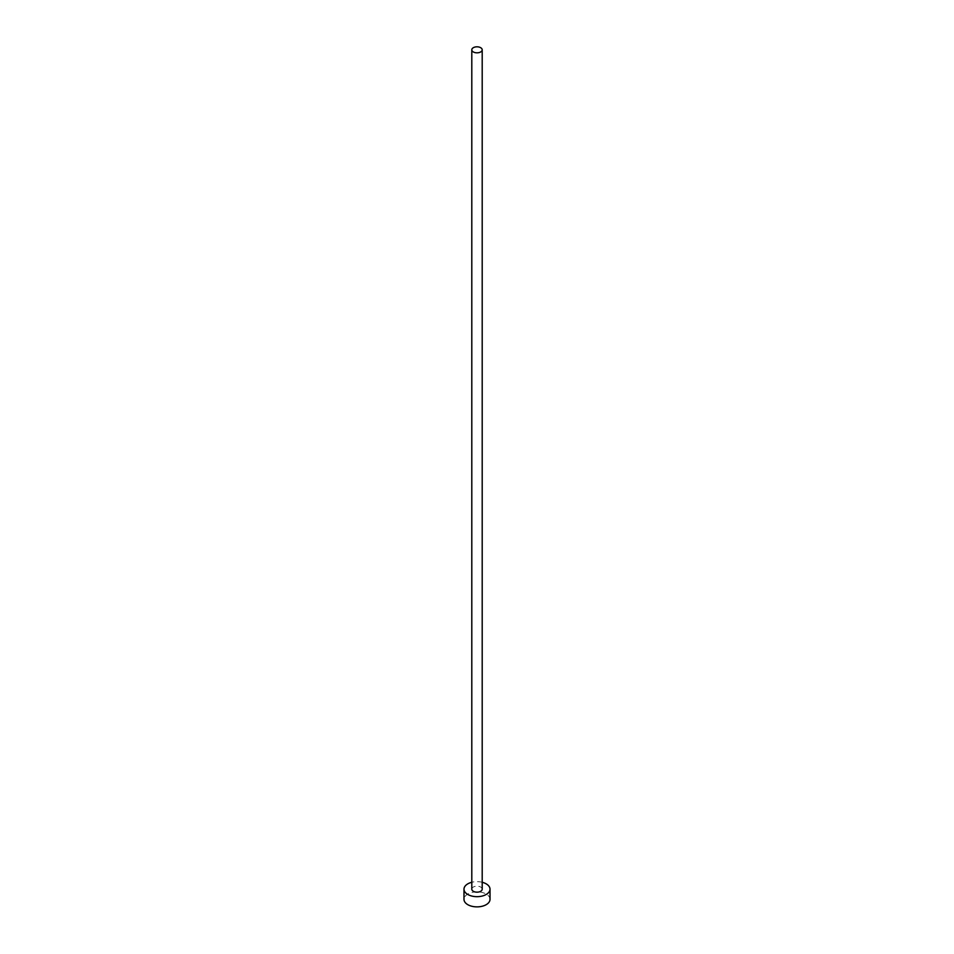 <?xml version="1.0" encoding="UTF-8"?>
<svg xmlns="http://www.w3.org/2000/svg" width="954" height="954" viewBox="0 0 954 954"><rect width="100%" height="100%" fill="white"/><g stroke="black" fill="none" stroke-linecap="round" stroke-linejoin="round"><path stroke-width="0.72" stroke-dasharray="4.77 3.58" d="M482.199 889.164A5.199 3.005 0 0 0 480.673 887.041A5.199 3.005 0 0 0 475.009 886.397A5.199 3.005 0 0 0 471.801 889.164M490.01 899.36A13.01 7.513 0 0 0 486.194 894.053A13.01 7.513 0 0 0 472.027 892.431A13.01 7.513 0 0 0 463.99 899.36M482.199 882.283A13.01 7.513 0 0 0 471.801 882.283"/><path stroke-width="1.43" d="M473.327 51.945A5.199 3.005 0 0 0 478.991 52.601A5.199 3.005 0 0 0 482.199 49.823A5.199 3.005 0 0 0 480.673 47.7A5.199 3.005 0 0 0 475.009 47.044A5.199 3.005 0 0 0 471.801 49.823A5.199 3.005 0 0 0 473.327 51.945M471.801 49.823L471.801 889.164A5.199 3.005 0 0 0 473.327 891.286A5.199 3.005 0 0 0 478.991 891.942A5.199 3.005 0 0 0 482.199 889.164L482.199 49.823M471.801 882.283A13.01 7.513 0 0 0 463.99 889.164A13.01 7.513 0 0 0 467.806 894.482A13.01 7.513 0 0 0 481.973 896.104A13.01 7.513 0 0 0 490.01 889.164A13.01 7.513 0 0 0 486.194 883.857A13.01 7.513 0 0 0 482.199 882.283M463.99 889.164L463.99 899.36A13.01 7.513 0 0 0 467.806 904.678A13.01 7.513 0 0 0 481.973 906.3A13.01 7.513 0 0 0 490.01 899.36L490.01 889.164"/></g></svg>
